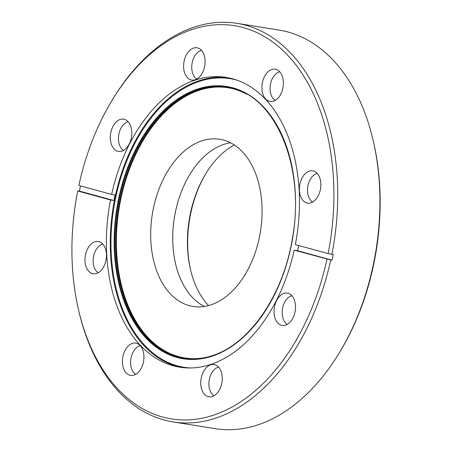 <?xml version="1.0" encoding="UTF-8"?>
<svg xmlns="http://www.w3.org/2000/svg" width="452" height="452" viewBox="0 0 452 452"><rect width="100%" height="100%" fill="white"/><g stroke="black" fill="none" stroke-linecap="round" stroke-linejoin="round"><path stroke-width="0.68" d="M111.802 100.785L112.599 99.463A201.835 130.532 99.1 0 1 194.366 27.069A201.835 130.532 99.1 0 1 236.899 23.329A201.835 130.532 99.1 0 1 331.864 254.369L328.124 253.578A199.123 128.78 -80.9 0 0 192.467 29.369A199.123 128.78 -80.9 0 0 111.802 100.785A199.123 128.78 -80.9 0 0 78.863 185.444L111.65 194.411L115.051 194.953A146.747 94.909 99.1 0 0 113.898 200.518L110.503 199.97A146.747 94.909 -80.9 0 0 179.693 367.193A146.747 94.909 -80.9 0 0 210.615 364.476A146.747 94.909 -80.9 0 0 294.184 250.176L330.711 259.934A201.835 130.532 99.1 0 1 215.547 418.173A201.835 130.532 99.1 0 1 173.02 421.914A201.835 130.532 99.1 0 1 78.738 310.75L78.394 309.241A199.123 128.78 -80.9 0 0 202.174 418.19A199.123 128.78 -80.9 0 0 326.977 259.143M205.993 173.342A93.468 60.449 -80.9 0 0 190.541 269.754M208.53 305.563A90.756 58.698 99.1 0 1 190.365 269.008A90.756 58.698 99.1 0 1 205.592 173.997A90.756 58.698 99.1 0 1 234.272 144.951M373.346 141.25L373.691 142.759A199.123 128.78 99.1 0 1 340.283 351.215L339.48 352.537A201.835 130.532 -80.9 0 0 373.346 141.25A201.835 130.532 -80.9 0 0 279.065 30.086L236.899 23.329M173.02 421.914L215.186 428.671A201.835 130.532 -80.9 0 0 257.713 424.931A201.835 130.532 -80.9 0 0 339.48 352.537M285.636 325.135A16.345 10.571 99.1 0 1 283.455 325.519A16.345 10.571 99.1 0 1 274.031 311.202A16.345 10.571 99.1 0 1 283.924 293.461A16.345 10.571 99.1 0 1 288.591 293.472A16.345 10.571 99.1 0 1 295.427 309.321A16.345 10.571 99.1 0 1 285.636 325.135M291.896 295.755A14.989 9.695 -80.9 0 0 291.252 295.936A14.989 9.695 -80.9 0 0 282.393 309.411A14.989 9.695 -80.9 0 0 287.308 324.383M212.35 396.5A16.345 10.571 99.1 0 1 210.169 396.884A16.345 10.571 99.1 0 1 200.744 382.567A16.345 10.571 99.1 0 1 210.638 364.826A16.345 10.571 99.1 0 1 215.305 364.837A16.345 10.571 99.1 0 1 222.141 380.686A16.345 10.571 99.1 0 1 212.35 396.5M218.61 367.12A14.989 9.695 -80.9 0 0 217.966 367.301A14.989 9.695 -80.9 0 0 209.106 380.776A14.989 9.695 -80.9 0 0 214.022 395.749M134.041 375.092A16.345 10.571 99.1 0 1 131.86 375.482A16.345 10.571 99.1 0 1 122.435 361.165A16.345 10.571 99.1 0 1 132.329 343.418A16.345 10.571 99.1 0 1 136.996 343.43A16.345 10.571 99.1 0 1 143.832 359.283A16.345 10.571 99.1 0 1 134.041 375.092M140.301 345.718A14.989 9.695 -80.9 0 0 139.657 345.893A14.989 9.695 -80.9 0 0 130.797 359.368A14.989 9.695 -80.9 0 0 135.713 374.346M96.581 273.46A16.345 10.571 99.1 0 1 94.4 273.844A16.345 10.571 99.1 0 1 84.97 259.527A16.345 10.571 99.1 0 1 94.863 241.786A16.345 10.571 99.1 0 1 99.536 241.797A16.345 10.571 99.1 0 1 106.373 257.646A16.345 10.571 99.1 0 1 96.581 273.46M102.841 244.08A14.989 9.695 -80.9 0 0 102.197 244.261A14.989 9.695 -80.9 0 0 93.338 257.736A14.989 9.695 -80.9 0 0 98.253 272.709M121.91 151.126A16.345 10.571 99.1 0 1 119.729 151.516A16.345 10.571 99.1 0 1 110.305 137.199A16.345 10.571 99.1 0 1 120.198 119.452A16.345 10.571 99.1 0 1 124.865 119.469A16.345 10.571 99.1 0 1 131.701 135.317A16.345 10.571 99.1 0 1 121.91 151.126M128.17 121.752A14.989 9.695 -80.9 0 0 127.526 121.933A14.989 9.695 -80.9 0 0 118.667 135.408A14.989 9.695 -80.9 0 0 123.582 150.38M195.196 79.761A16.345 10.571 99.1 0 1 193.015 80.151A16.345 10.571 99.1 0 1 183.591 65.834A16.345 10.571 99.1 0 1 193.484 48.093A16.345 10.571 99.1 0 1 198.151 48.104A16.345 10.571 99.1 0 1 204.988 63.952A16.345 10.571 99.1 0 1 195.196 79.761M201.456 50.387A14.989 9.695 -80.9 0 0 200.812 50.567A14.989 9.695 -80.9 0 0 191.953 64.043A14.989 9.695 -80.9 0 0 196.869 79.015M273.511 101.169A16.345 10.571 99.1 0 1 271.324 101.553A16.345 10.571 99.1 0 1 261.9 87.242A16.345 10.571 99.1 0 1 271.793 69.495A16.345 10.571 99.1 0 1 276.46 69.506A16.345 10.571 99.1 0 1 283.297 85.36A16.345 10.571 99.1 0 1 273.511 101.169M279.765 71.789A14.989 9.695 -80.9 0 0 279.121 71.97A14.989 9.695 -80.9 0 0 270.262 85.445A14.989 9.695 -80.9 0 0 275.178 100.417M310.97 202.801A16.345 10.571 99.1 0 1 308.789 203.191A16.345 10.571 99.1 0 1 299.36 188.874A16.345 10.571 99.1 0 1 309.253 171.133A16.345 10.571 99.1 0 1 313.925 171.144A16.345 10.571 99.1 0 1 320.756 186.992A16.345 10.571 99.1 0 1 310.97 202.801M317.225 173.427A14.989 9.695 -80.9 0 0 316.586 173.608A14.989 9.695 -80.9 0 0 307.727 187.083A14.989 9.695 -80.9 0 0 312.637 202.055M201.942 140.821A84.66 54.754 -80.9 0 0 150.872 227.729A84.66 54.754 -80.9 0 0 192.987 306.445A84.66 54.754 -80.9 0 0 210.83 304.88A84.66 54.754 -80.9 0 0 261.9 217.971A84.66 54.754 -80.9 0 0 219.785 139.256A84.66 54.754 -80.9 0 0 201.942 140.821M230.52 142.775A84.66 54.754 -80.9 0 0 223.977 144.352A84.66 54.754 -80.9 0 0 173.664 222.644A84.66 54.754 -80.9 0 0 204.287 306.456M328.124 253.578L295.337 244.617A146.747 94.909 -80.9 0 0 226.141 77.394A146.747 94.909 -80.9 0 0 195.219 80.111A146.747 94.909 -80.9 0 0 111.65 194.411M298.665 245.526A146.747 94.909 99.1 0 1 297.586 250.724L332.073 260.149A201.835 130.532 -80.9 0 0 333.226 254.589L331.864 254.369M332.073 260.149L330.711 259.934M80.484 185.891A201.835 130.532 -80.9 0 0 79.411 191.089L77.71 191.01A199.123 128.78 -80.9 0 0 78.394 309.241M77.71 191.01L110.503 199.97M297.586 250.724L294.184 250.176M79.411 191.089L113.898 200.518M181.642 367.47A146.747 94.909 99.1 0 1 110.661 229.87A146.747 94.909 99.1 0 1 199.1 80.739A146.747 94.909 99.1 0 1 228.074 77.738M236.701 80.06A146.143 94.513 -80.9 0 0 199.451 81.371A146.143 94.513 -80.9 0 0 111.079 236.441A146.143 94.513 -80.9 0 0 190.563 367.962M183.45 358.193C192.919 359.696 202.519 358.848 212.259 355.656C249.436 344.204 283.184 295.105 292.286 239.001C306.111 166.014 274.37 92.688 226.893 87.117A137.267 88.773 -80.9 0 0 197.97 89.66A137.267 88.773 -80.9 0 0 115.164 230.565A137.267 88.773 -80.9 0 0 183.45 358.193A137.267 88.773 -80.9 0 0 212.157 355.718M197.62 89.021A137.871 89.168 99.1 0 1 295.269 192.806A137.871 89.168 99.1 0 1 212.084 356.187A137.871 89.168 99.1 0 1 114.435 252.402A137.871 89.168 99.1 0 1 197.62 89.021M246.877 94.231A136.815 88.485 -80.9 0 0 199.208 90.293A136.815 88.485 -80.9 0 0 116.418 245.82A136.815 88.485 -80.9 0 0 204.654 357.679M183.885 358.261A137.267 88.773 99.1 0 1 116.057 230.367A137.267 88.773 99.1 0 1 198.846 89.801A137.267 88.773 99.1 0 1 227.328 87.191"/></g></svg>
